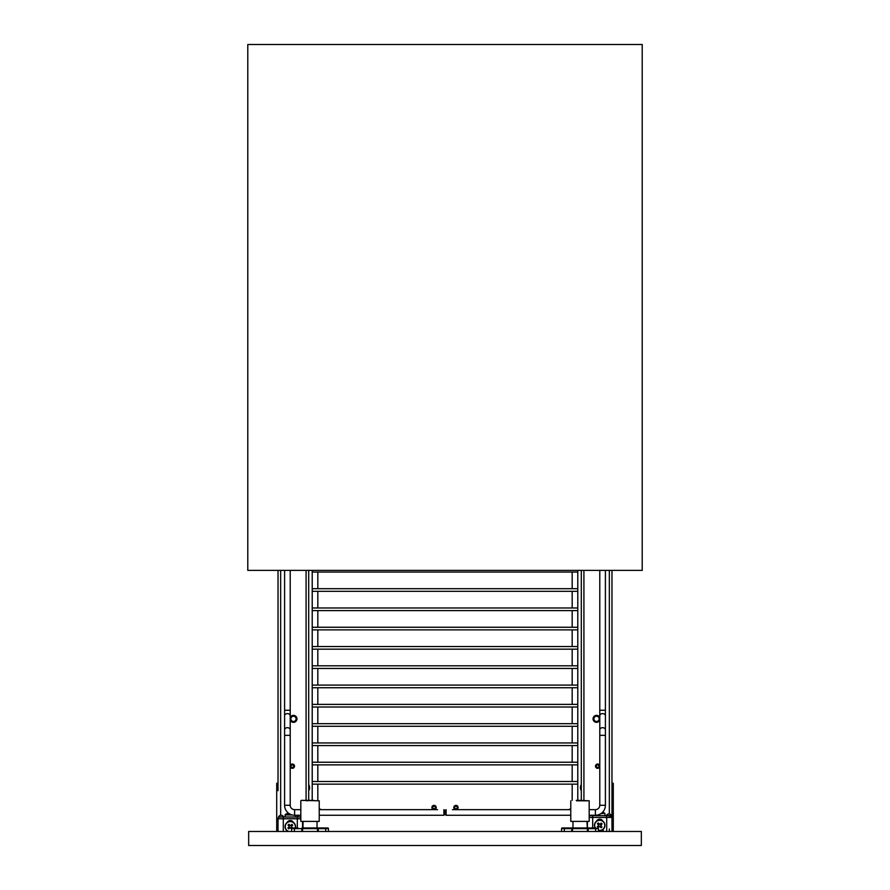<?xml version="1.0" encoding="UTF-8"?>
<svg xmlns="http://www.w3.org/2000/svg" width="890" height="890" viewBox="0 0 890 890"><rect width="100%" height="100%" fill="white"/><g stroke="black" fill="none" stroke-linecap="round" stroke-linejoin="round"><path stroke-width="1.33" d="M247.787 570.39L247.787 44.5L642.213 44.5L642.213 570.39L247.787 570.39M248.666 845.5L248.666 831.471L641.334 831.471L641.334 845.5L248.666 845.5M611.441 816.197L606.379 815.629A2.737 2.737 0 0 1 611.43 815.629L611.53 816.297L610.217 815.696A1.758 1.758 0 0 1 611.975 817.454L611.975 570.39M581.292 800.366L581.292 570.39M609.339 828.99L609.339 831.471M613.288 831.471L613.288 783.267L611.975 783.779L611.975 785.247M611.975 831.471L611.975 790.064M592.84 815.262A2.737 2.737 0 0 1 593.029 815.629L607.87 815.696M609.928 815.696L611.53 815.696M596.189 815.696L603.209 815.696M602.819 821.103A3.504 3.504 0 0 0 596.578 821.103M587.433 821.403L587.433 827.967L572.526 827.967L579.98 827.967M593.129 815.696L589.18 815.696M603.209 831.471L603.209 829.258M602.764 815.696L596.634 815.696M611.975 817.454L606.713 817.454L606.268 815.696M611.43 815.629L606.379 815.629M593.029 815.629L589.18 815.629M278.025 790.064L278.025 570.39M308.708 800.366L308.708 570.39M276.712 831.471L276.712 783.267L278.025 783.267M276.712 783.779L278.025 783.779L278.025 785.247M296.871 817.009L296.971 816.942A2.737 2.737 0 0 1 299.507 815.262A2.737 2.737 0 0 0 296.971 816.942L300.82 816.942M300.531 817.009L298.473 817.009M283.732 817.009L278.57 816.942A2.737 2.737 0 0 1 283.621 816.942A2.737 2.737 0 0 0 278.57 816.942L278.559 817.51M281.095 815.262A2.737 2.737 0 0 1 283.621 816.942M299.507 815.262A2.737 2.737 0 0 1 300.82 815.596M293.422 822.416A3.504 3.504 0 0 0 287.181 822.416M300.82 818.767L297.316 818.767L297.316 817.009L279.783 817.009C278.058 817.654 278.058 817.654 279.783 817.009C278.058 817.654 278.058 817.654 279.783 817.009C278.058 817.654 278.058 817.654 279.783 817.009C278.058 817.654 278.058 817.654 279.783 817.009C278.058 817.654 278.058 817.654 279.783 817.009C278.058 817.654 278.058 817.654 279.783 817.009A1.758 1.758 0 0 0 278.025 818.767L278.025 831.471M286.791 830.57L286.791 831.471M302.567 821.403L302.567 827.967L318.097 827.967L317.474 827.967L317.474 831.471M287.236 817.009L293.366 817.009M279.783 817.009L278.47 817.009M308.708 790.721A5.807 5.807 0 0 0 308.708 784.58M598.447 824.897L598.614 825.075A1.124 1.124 0 0 0 599.871 826.454A1.124 1.124 0 0 0 599.971 824.251A1.124 1.124 0 0 0 599.526 824.229L598.325 822.916A8.666 3.872 -42.4 0 0 597.869 823.328A8.666 3.872 -42.4 0 0 597.413 823.762L598.447 824.897A1.324 1.324 0 0 0 598.414 825.675L597.279 826.71A8.666 3.872 -132.4 0 0 598.113 827.633L599.259 826.587A1.324 1.324 0 0 0 600.027 826.621L601.073 827.756A8.666 3.872 137.6 0 0 601.54 827.344A8.666 3.872 137.6 0 0 601.985 826.921L600.95 825.787A1.324 1.324 0 0 0 600.984 825.008L602.118 823.973A8.666 3.872 47.6 0 0 601.284 823.05L600.149 824.096A1.324 1.324 0 0 0 599.37 824.051M598.38 830.437A5.262 5.262 0 0 0 603.576 821.793A5.262 5.262 0 0 0 595.143 827.967M598.38 830.225A5.062 5.062 0 0 0 603.431 821.926A5.062 5.062 0 0 0 595.377 827.967M600.205 826.81L601.117 825.976M598.225 825.842L599.07 826.765M599.526 824.229A1.124 1.124 0 0 0 598.614 825.075M599.192 823.873L598.28 824.707M601.173 824.841L600.327 823.918M601.384 813.271L604.755 813.271A8.767 8.767 0 0 0 602.63 812.169M289.05 826.209L289.217 826.387A1.124 1.124 0 0 0 290.474 827.767A1.124 1.124 0 0 0 290.574 825.564A1.124 1.124 0 0 0 290.129 825.542L288.927 824.24A8.666 3.872 -42.4 0 0 288.46 824.652A8.666 3.872 -42.4 0 0 288.015 825.075L289.05 826.209A1.324 1.324 0 0 0 289.016 826.988L287.882 828.023A8.666 3.872 -132.4 0 0 288.716 828.946L289.851 827.911A1.324 1.324 0 0 0 290.63 827.945L291.62 829.013M295.391 827.967A5.262 5.262 0 0 0 286.747 822.772A5.262 5.262 0 0 0 288.204 831.471M295.191 827.967A5.062 5.062 0 0 0 286.892 822.927A5.062 5.062 0 0 0 288.772 831.471M292.343 827.967L291.553 827.099A1.324 1.324 0 0 0 291.586 826.321L292.721 825.286A8.666 3.872 47.6 0 0 291.887 824.363L290.741 825.408A1.324 1.324 0 0 0 289.973 825.375M290.808 828.123L291.72 827.288M288.827 827.155L289.673 828.078M290.129 825.542A1.124 1.124 0 0 0 289.217 826.387M289.795 825.186L288.883 826.02M291.775 826.154L290.93 825.23M285.045 817.009L285.245 814.595L290.997 814.595M287.603 813.438A8.744 7.821 90 0 1 288.482 813.171A8.767 8.767 0 0 0 285.245 814.595M561.568 831.471L561.568 828.623A0.656 0.656 0 0 1 562.224 827.967L563.982 827.967M588.201 831.471L588.201 828.623L587.433 827.967L595.977 827.967M586.988 821.403L587.433 831.471M571.747 831.471L571.747 828.623L572.526 827.967L562.224 827.967A0.656 0.656 0 0 0 561.568 828.623L564.305 828.623L564.305 831.471M598.38 831.471L598.38 828.623A0.656 0.656 0 0 0 597.724 827.967A0.656 0.656 0 0 1 598.38 828.623L595.655 828.623L595.655 831.471M576.253 800.366L579.98 800.366C568.721 800.366 568.721 800.366 579.98 800.366C591.238 800.366 591.238 800.366 579.98 800.366L589.18 800.811L576.687 800.811M589.18 800.811L589.18 821.403L570.779 821.403L570.779 807.386A0.879 0.879 0 0 1 570.824 807.074M301.799 831.471L301.799 828.623L291.62 828.623L291.62 831.471L291.62 828.623A0.656 0.656 0 0 1 292.276 827.967L297.972 827.967M328.432 831.471L328.432 828.623A0.656 0.656 0 0 0 327.776 827.967L318.097 827.967L318.253 828.623L325.695 828.623L325.695 831.471M325.551 827.967L325.695 828.623L328.432 828.623A0.656 0.656 0 0 0 327.776 827.967L326.018 827.967M306.739 800.811L310.02 800.366L301.254 800.366L313.747 800.366M319.176 807.074A0.879 0.879 0 0 1 319.221 807.386L319.221 821.403L300.82 821.403L300.82 807.386A0.879 0.879 0 0 1 300.876 807.074M599.17 718.853A2.626 2.626 0 0 1 596.545 721.479A2.626 2.626 0 0 1 593.919 718.853A2.626 2.626 0 0 1 596.545 716.216A2.626 2.626 0 0 1 599.17 718.853M599.782 717.518A3.504 3.504 0 0 0 593.04 718.853A3.504 3.504 0 0 0 599.782 720.177M598.914 766.179A1.268 1.268 0 0 1 597.635 767.447A1.268 1.268 0 0 1 596.367 766.179A1.268 1.268 0 0 1 597.635 764.91A1.268 1.268 0 0 1 598.914 766.179M595.488 766.179A2.147 2.147 0 0 0 597.635 768.326A2.147 2.147 0 0 0 599.782 766.179A2.147 2.147 0 0 0 597.635 764.032A2.147 2.147 0 0 0 595.488 766.179M457.226 807.508A1.268 1.268 0 0 1 455.958 808.776A1.268 1.268 0 0 1 454.69 807.508A1.268 1.268 0 0 1 455.958 806.229A1.268 1.268 0 0 1 457.226 807.508M453.811 807.508A2.147 2.147 0 0 0 455.958 809.655A2.147 2.147 0 0 0 458.105 807.508A2.147 2.147 0 0 0 455.958 805.361A2.147 2.147 0 0 0 453.811 807.508M293.633 766.179A1.268 1.268 0 0 0 292.365 764.91A1.268 1.268 0 0 0 291.086 766.179A1.268 1.268 0 0 0 292.365 767.447A1.268 1.268 0 0 0 293.633 766.179M290.218 766.179A2.147 2.147 0 0 1 292.365 764.032A2.147 2.147 0 0 1 294.512 766.179A2.147 2.147 0 0 1 292.365 768.326A2.147 2.147 0 0 1 290.218 766.179M435.31 807.508A1.268 1.268 0 0 0 434.042 806.229A1.268 1.268 0 0 0 432.774 807.508A1.268 1.268 0 0 0 434.042 808.776A1.268 1.268 0 0 0 435.31 807.508M431.895 807.508A2.147 2.147 0 0 1 434.042 805.361A2.147 2.147 0 0 1 436.189 807.508A2.147 2.147 0 0 1 434.042 809.655A2.147 2.147 0 0 1 431.895 807.508M296.081 718.853A2.626 2.626 0 0 0 293.455 716.216A2.626 2.626 0 0 0 290.83 718.853A2.626 2.626 0 0 0 293.455 721.479A2.626 2.626 0 0 0 296.081 718.853M290.218 717.518A3.504 3.504 0 0 1 296.96 718.853A3.504 3.504 0 0 1 290.218 720.177M589.18 809.655L595.399 809.655A4.383 4.383 0 0 0 599.782 805.272A4.383 4.383 0 0 1 595.399 809.655L595.399 815.262A9.99 9.99 0 0 0 605.4 805.272L605.4 735.34L599.782 735.34L599.782 805.272L605.4 805.272M605.4 729.833A2.804 2.147 0 0 0 602.597 727.686A2.804 2.147 0 0 0 599.782 729.833L599.782 715.76A2.804 2.147 0 0 1 602.597 713.613A2.804 2.147 0 0 1 605.4 715.76L605.4 735.34M300.82 809.655L294.601 809.655L294.601 815.262A9.99 9.99 0 0 1 284.6 805.272L290.218 805.272A4.383 4.383 0 0 0 294.601 809.655A4.383 4.383 0 0 1 290.218 805.272L290.218 570.39L290.218 710.253L284.6 710.253L284.6 570.39M284.6 805.272L284.6 735.34L290.218 735.34L290.218 570.39M312.212 572.036L312.212 591.316L577.788 591.316L577.788 572.036L312.212 572.036L312.212 570.39M577.788 572.036L577.788 570.39M312.212 588.691L577.788 588.691M312.212 610.607L312.212 629.886L577.788 629.886L577.788 610.607L312.212 610.607L312.212 607.97L577.788 607.97L577.788 591.316M577.788 610.607L577.788 607.97M312.212 627.261L577.788 627.261M312.212 649.166L312.212 668.446L577.788 668.446L577.788 649.166L312.212 649.166L312.212 646.54L577.788 646.54L577.788 629.886M577.788 649.166L577.788 646.54M312.212 665.82L577.788 665.82M312.212 687.736L312.212 707.016L577.788 707.016L577.788 687.736L312.212 687.736L312.212 685.1L577.788 685.1L577.788 668.446M577.788 687.736L577.788 685.1M312.212 704.39L577.788 704.39M312.212 726.296L312.212 745.586L577.788 745.586L577.788 726.296L312.212 726.296L312.212 723.67L577.788 723.67L577.788 707.016M577.788 726.296L577.788 723.67M312.212 742.95L577.788 742.95M312.212 764.866L312.212 784.146L577.788 784.146L577.788 764.866L312.212 764.866L312.212 762.229L577.788 762.229L577.788 745.586M577.788 764.866L577.788 762.229M312.212 781.52L577.788 781.52M446.09 815.262L445.223 814.383L445.223 810.523L446.09 809.655L446.09 815.262L570.779 815.262M444.778 810.523L444.778 814.383L443.91 815.262L443.91 809.655L444.778 810.523M319.221 809.655L437.546 809.655M294.601 815.262L300.82 815.262M319.221 815.262L443.91 815.262M599.782 570.39L599.782 710.253L605.4 710.253L605.4 715.76M605.4 570.39L605.4 710.253M452.454 809.655L570.779 809.655M589.18 815.262L595.399 815.262M319.221 808.487A4.383 4.383 0 0 0 322.202 809.655M567.798 809.655A4.383 4.383 0 0 0 570.779 808.487M312.212 591.316L312.212 607.97M312.212 629.886L312.212 646.54M312.212 668.446L312.212 685.1M312.212 707.016L312.212 723.67M312.212 745.586L312.212 762.229M312.212 784.146L312.212 800.366M317.819 572.036L317.819 588.691M317.819 591.316L317.819 607.97M317.819 610.607L317.819 627.261M317.819 629.886L317.819 646.54M317.819 649.166L317.819 665.82M317.819 668.446L317.819 685.1M317.819 687.736L317.819 704.39M317.819 707.016L317.819 723.67M317.819 726.296L317.819 742.95M317.819 745.586L317.819 762.229M317.819 764.866L317.819 781.52M317.819 784.146L317.819 800.366M577.788 800.366L577.788 784.146M572.181 800.366L572.181 784.146M572.181 781.52L572.181 764.866M572.181 762.229L572.181 745.586M572.181 742.95L572.181 726.296M572.181 723.67L572.181 707.016M572.181 704.39L572.181 687.736M572.181 685.1L572.181 668.446M572.181 665.82L572.181 649.166M572.181 646.54L572.181 629.886M572.181 627.261L572.181 610.607M572.181 607.97L572.181 591.316M572.181 588.691L572.181 572.036M609.339 813.983L609.339 570.39M583.918 800.366L583.918 570.39M613.288 828.479L611.975 828.479M592.684 815.696L592.684 827.967M606.713 831.471L606.713 817.454L589.18 817.454M280.661 815.296L280.661 570.39M306.082 800.366L306.082 570.39M276.712 828.479L278.025 828.479M283.287 817.009L283.287 831.471M297.316 827.967L297.316 818.767L278.025 818.767M600.828 813.66L604.755 813.271M285.045 814.973L292.22 814.973M595.51 827.967L595.655 828.623L572.526 828.623L572.526 831.471M572.526 827.967L572.526 828.623L564.305 828.623L564.449 827.967M318.253 831.471L318.253 828.623L302.567 828.623L302.567 831.471M294.49 827.967L294.345 831.471M302.567 827.967L302.567 828.623L301.799 828.623L301.944 827.967M319.221 807.386L319.221 800.811L301.254 800.366M290.218 735.34L290.218 729.833A2.804 2.147 180 0 0 287.403 727.686A2.804 2.147 180 0 0 284.6 729.833L284.6 710.253M290.218 729.833L290.218 715.76A2.804 2.147 180 0 0 287.403 713.613A2.804 2.147 180 0 0 284.6 715.76M613.288 783.267L611.975 783.267M581.292 784.58A5.807 5.807 0 0 0 581.292 790.721M611.975 790.721A5.807 5.807 0 0 0 611.975 784.58M278.025 784.58A5.807 5.807 0 0 0 278.025 790.721M604.955 815.696L604.955 813.66M295.558 817.009L295.558 815.262M572.971 821.403L572.971 827.967M570.779 800.811L570.779 807.386M303.012 821.403L303.012 827.967M317.029 821.403L317.029 827.967M300.82 800.811L300.82 807.386M284.6 735.34L284.6 729.833M290.218 715.76L290.218 710.253M599.782 710.253L599.782 735.34"/></g></svg>

